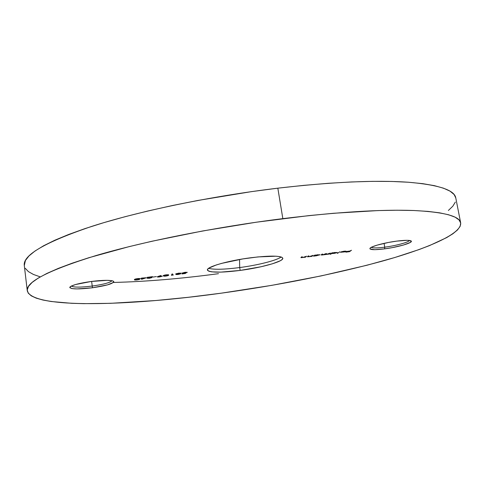 <?xml version="1.0" encoding="UTF-8"?>
<svg xmlns="http://www.w3.org/2000/svg" width="485" height="485" viewBox="0 0 485 485"><rect width="100%" height="100%" fill="white"/><g stroke="black" fill="none" stroke-linecap="round" stroke-linejoin="round"><path stroke-width="0.73" d="M239.705 267.556C257.777 265.198 276.668 260.445 281.148 256.977C276.668 260.445 257.777 265.198 239.705 267.556L239.554 259.475L239.705 267.556C224.391 269.508 214.03 269.769 208.617 268.332C214.03 269.769 224.391 269.508 239.705 267.556L240.154 270.424L239.705 267.556M250.569 257.784C270.321 255.443 281.07 255.589 282.803 258.232C283.743 261.488 261.742 267.623 240.154 270.424L260.96 266.768L272.509 263.767L280.221 260.791L282.209 259.445L282.81 258.269L281.955 257.305L279.645 256.607L275.947 256.201L258.026 256.917L242.882 258.911L221.663 263.367L216.213 264.986L209.059 268.035L207.598 269.345L207.604 270.436L209.035 271.279L211.812 271.855L220.833 272.121L240.154 270.424C220.566 272.849 209.659 272.715 207.428 270.036C206.173 266.999 227.944 260.669 250.569 257.784M384.763 247.174C395.73 245.768 408.564 242.318 409.479 240.463C408.564 242.318 395.73 245.768 384.763 247.174L384.071 243.361L384.763 247.174C377.324 248.12 372.832 248.168 371.286 247.326C372.832 248.168 377.324 248.12 384.763 247.174L384.611 248.86L384.763 247.174M396.73 241.118C404.496 240.142 409.255 240.063 411.001 240.881C414.172 242.433 398.464 247.101 384.611 248.86L392.486 247.586L403.459 245.04L410.292 242.451L411.28 241.142L409.085 240.414L406.854 240.317L396.73 241.118L388.497 242.445L377.209 245.113L372.122 246.913L370.631 247.714L369.922 248.405L370 248.963L374.741 249.678L384.611 248.86C374.347 250.114 369.491 249.908 370.031 248.235C371.219 246.307 384.841 242.639 396.73 241.118M92.223 286.053C103.481 284.428 110.071 282.658 112.005 280.736C110.071 282.658 103.481 284.428 92.223 286.053L91.629 281.415L92.223 286.053C80.74 287.447 73.756 287.453 71.283 286.077C73.756 287.453 80.74 287.447 92.223 286.053L92.459 287.775L92.223 286.053M113.435 282.458L113.842 281.779L113.405 281.203L112.132 280.76L107.264 280.336L91.283 281.464C103.166 280.033 110.568 279.966 113.478 281.251C114.242 283.373 107.233 285.55 92.459 287.775L107.585 284.853L113.435 282.458C145.943 281.639 180.953 278.711 218.468 273.685M24.298 265.519L25.42 260.506L28.954 255.959L34.981 251.036L43.583 245.774L54.805 240.233L68.646 234.479L85.039 228.587L103.851 222.645L124.869 216.753L147.822 211.011L172.363 205.531L198.098 200.414L251.309 191.654L277.832 188.174L282.84 218.632C337.166 212.06 380.67 209.344 413.353 210.49C443.872 212.012 459.641 216.128 460.659 222.845C461.938 233.849 427.661 248.49 381.737 261.288C333.043 274.462 279.602 285.083 221.421 293.152L188.131 297.311L155.8 300.524L110.598 303.319L83.844 303.652L71.835 303.313L51.252 301.518L42.977 300.045L36.272 298.16L31.295 295.862L28.227 293.134L27.233 289.988L28.476 286.423L32.101 282.458L38.224 278.105L46.942 273.407L58.291 268.405L72.265 263.161L88.81 257.729L128.955 246.671L152.072 241.221L202.681 230.969L256.195 222.227L308.769 215.631L333.541 213.279L378.033 210.575L397.136 210.223L413.85 210.508L428.043 211.399L439.646 212.842L448.649 214.788L455.1 217.177L459.071 219.954L460.695 223.052L460.101 226.422L457.452 230.005L452.899 233.758L446.618 237.632L429.51 245.586L418.991 249.593L394.76 257.529L367.096 265.21L321.088 275.923L271.836 285.338L221.421 293.152C129.362 305.974 31.786 309.097 27.269 290.709C25.869 281.924 48.761 270.212 95.945 255.577C143.475 241.512 215.455 227.071 282.84 218.632L277.832 188.174C210.751 196.213 139.256 211.114 92.12 226.265C45.335 242.088 22.728 255.158 24.298 265.489L27.263 290.685M343.944 251.345L345.459 251.454L340.379 252.285L344.738 251.891L346.199 251.291L345.084 251.115L341.076 251.854L343.932 251.242L345.459 251.454L340.379 252.273L344.999 251.818L346.205 251.254L344.035 251.23L341.076 251.854L343.944 251.345M330.764 254.195L331.546 253.588L334.674 253.315L337.184 252.533L331.928 252.849L330.079 254.285L331.546 253.588L337.22 252.455L331.928 252.849L330.079 254.285L330.764 254.195M314.171 256.056L320.039 254.813L314.698 255.134L313.48 256.147L314.171 256.056L314.098 255.637L314.171 256.056L316.408 255.777L320.064 254.74L314.698 255.134L313.48 256.147L314.171 256.056M306.593 256.207L302.834 257.474L301.634 257.505L302.331 256.777L301.634 256.868L301.039 257.68L305.423 257.22L306.593 256.207L302.834 257.474L301.609 257.468L302.331 256.777L301.634 256.868L300.9 257.602L305.423 257.22L306.593 256.207M178.147 274.352L176.637 274.34L178.813 273.758L176.728 273.661L181.214 273.164L176.006 273.734L175.794 274.031L176.94 274.08L175.916 274.522L177.674 274.528L180.626 273.837L176.613 274.383L178.813 273.758L176.449 273.819L181.214 273.164L178.68 273.146L175.715 273.928L176.94 274.08L175.891 274.492L178.104 274.48L180.626 273.837L178.147 274.352M166.209 274.801L163.857 275.334L163.178 275.941L164.742 276.22L168.065 275.595L168.574 274.807L166.209 274.801C164.112 275.159 163.112 275.504 163.196 275.832L165.761 276.117C167.816 275.765 168.792 275.425 168.689 275.104L166.209 274.801M156.291 276.547L153.133 277.093L156.291 276.547M146.306 277.753L141.747 278.075L140.735 278.614L141.675 278.487L141.675 279.318L146.306 277.753L141.747 278.075L140.753 278.487L141.675 278.487L141.529 279.336L146.306 277.753M91.283 281.464L75.575 284.525L71.04 286.205L69.761 287.629L71.859 288.581L76.927 288.933L92.459 287.775C77.345 289.521 69.852 289.254 69.967 286.968C72.465 284.98 79.57 283.143 91.283 281.464M137.334 278.632L135 279.16L134.43 279.76L136.443 279.997L139.425 279.396L139.789 278.626L137.334 278.632C135.23 278.99 134.26 279.33 134.418 279.651L134.424 279.724C134.327 280.045 135.236 280.112 137.146 279.918C139.207 279.566 140.147 279.233 139.965 278.917L139.971 278.833C140.092 278.511 139.213 278.445 137.334 278.632M149.447 278.166L147.913 278.02L152.642 276.632L147.094 277.365L150.865 276.99L147.058 278.184L149.38 278.293L152.12 277.535L147.743 278.147L152.642 276.632L147.094 277.365L150.865 276.99L147.01 278.257L149.38 278.293L152.12 277.535L149.447 278.166M158.237 276.401L157.201 276.893L158.219 277.062L162.281 276.183L159.056 276.298L160.905 275.504L157.201 276.917L159.595 276.935L162.275 276.214L159.056 276.298L160.905 275.504L158.237 276.401M173.46 274.94L172.223 275.11L172.654 273.976L171.926 274.073L171.454 275.328L173.46 274.94L172.223 275.11L172.654 273.976L171.926 274.073L171.454 275.328L173.46 274.94M185.221 273.504L186.337 272.758L182.718 273.067L187.307 272.34L185.021 272.303L181.996 273.17L185.306 273.055L184.718 273.449L181.936 273.94L185.221 273.504L185.167 273.146L185.221 273.504L186.337 272.758L182.718 273.067L187.307 272.34L185.021 272.303L182.008 273.128L185.306 273.055L184.718 273.449L181.936 273.94L185.221 273.504M313.122 255.346L309.503 256.589L308.199 256.662L308.866 255.91L308.175 256.001L307.545 256.82L311.91 256.359L313.122 255.346L309.339 256.607L308.12 256.601L308.866 255.91L308.175 256.001L307.417 256.741L311.91 256.359L313.122 255.346M330.358 253.055L326.52 254.328L325.696 254.328L326.526 253.564L325.835 253.655L322.877 254.813L321.846 254.831L322.689 254.073L321.998 254.164L321.161 254.88L321.761 255.031L329.048 254.079L330.358 253.055L326.702 254.304L325.678 254.304L326.526 253.564L325.835 253.655L322.877 254.813L321.84 254.819L322.689 254.073L321.998 254.164L321.149 254.94L329.048 254.079L330.358 253.055M339.87 251.794L337.275 253.328L339.87 251.794M351.492 250.254L349.855 251.036L346.842 251.436L349.655 251.181L349.054 251.618L345.853 252.158L349.533 251.673L351.492 250.254L349.855 251.036L346.842 251.436L349.655 251.181L345.853 252.158L349.533 251.673L351.492 250.254M460.659 222.845L455.779 197.916C454.524 190.041 438.61 184.803 408.037 182.208C375.317 179.983 331.916 181.972 277.832 188.174L303.652 185.379L328.333 183.3L351.467 181.954L372.722 181.348L391.813 181.457L408.54 182.245L422.762 183.663L434.414 185.664L443.484 188.18L450.019 191.145L454.093 194.497L455.779 197.928M455.342 202.087L452.808 206.21L448.376 210.472M40.188 276.85L33.447 274.462L28.427 271.63L25.305 268.357M139.704 278.596L139.225 278.839L139.704 278.596M139.237 279.014L137.14 279.796L135.151 279.609L135.097 279.124L135.151 279.554L135.473 279.002L137.273 278.639L139.237 278.942L138.589 279.493L136.243 279.875L135.157 279.627L136.042 279.002L138.328 278.681L139.237 279.014M142.25 278.493L141.638 278.699L142.25 278.493M141.614 278.857L141.675 279.318L141.614 278.857M142.287 278.008L142.311 278.923L142.287 278.008M142.408 278.39L144.821 277.947L142.311 278.923L142.354 277.996L142.408 278.39L144.839 278.069L142.311 278.923L142.408 278.39M159.741 276.323L161.553 276.317L157.922 276.82L161.511 276.05L160.929 276.571L157.922 276.826L159.741 276.323M168.416 274.746L167.968 275.001L168.416 274.746M167.962 275.201L165.785 275.995L163.912 275.832L163.863 275.328L163.918 275.735L164.3 275.183L166.125 274.813L167.98 275.074L167.531 275.577L165.173 276.056L163.906 275.807L165.888 274.971L167.962 275.201M172.151 274.625L171.696 274.686L172.151 274.625M172.32 274.019L172.223 275.11L172.32 274.019M176.055 273.716L176.11 274.086L176.055 273.716M305.344 256.771L305.423 257.22L305.344 256.771M301.725 256.856L301.785 257.25L301.725 256.856M301.524 256.965L301.609 257.468L301.524 256.965M311.837 255.922L311.91 256.359L311.837 255.922M308.242 255.989L308.308 256.383L308.242 255.989M308.042 256.116L308.12 256.601L308.042 256.116M314.322 255.45L314.395 255.868L314.322 255.45M316.553 255.65L314.723 255.643L314.71 255.134L314.783 255.546L317.517 254.746L319.354 254.867L315.723 255.74L314.723 255.625L315.79 255.177L319.33 254.837L316.553 255.65M328.982 253.679L329.048 254.079L328.982 253.679M321.931 254.219L321.998 254.631L321.931 254.219M325.799 253.685L325.871 254.085L325.799 253.685M331.479 253.2L331.546 253.588L331.479 253.2M333.674 253.376L331.886 253.37L331.892 252.879L331.958 253.267L334.717 252.467L336.511 252.588L332.849 253.467L331.892 253.346L332.983 252.891L336.493 252.558L333.674 253.376M337.887 252.867L337.954 253.237L337.887 252.867M341.003 252.151L345.217 251.594L341.003 252.151M349.467 251.315L349.533 251.673L349.467 251.315M135.151 279.609L135.085 279.13M139.237 278.942L139.183 278.517M163.912 275.826L163.839 275.341M167.974 275.062L167.925 274.686M314.723 255.643L314.644 255.183M321.84 254.819L321.761 254.358M325.678 254.304L325.599 253.849M331.886 253.37L331.813 252.94"/></g></svg>
